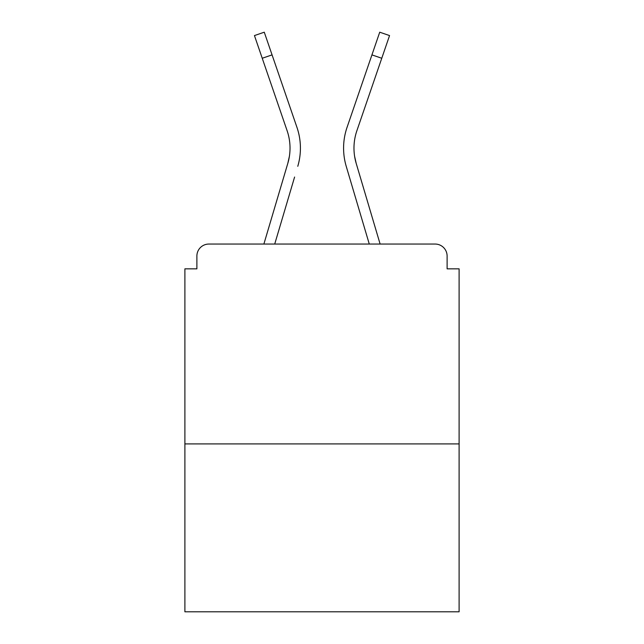 <?xml version="1.0" encoding="UTF-8"?>
<svg xmlns="http://www.w3.org/2000/svg" width="644" height="644" viewBox="0 0 644 644"><rect width="100%" height="100%" fill="white"/><g stroke="black" fill="none" stroke-linecap="round" stroke-linejoin="round"><path stroke-width="0.97" d="M447.113 268.838L447.113 256.046L447.113 268.838L459.108 268.838L459.108 611.8L184.892 611.8L184.892 268.838L196.887 268.838L196.887 256.046L196.887 268.838M459.108 443.917L184.892 443.917M447.113 256.046A11.995 11.995 0 0 0 435.119 244.052L208.881 244.052A11.995 11.995 0 0 0 196.887 256.046M435.119 244.052L380.121 244.052L435.119 244.052M263.879 244.052L208.881 244.052L263.879 244.052L287.812 163.351L289.389 156.315L287.812 163.351A53.565 53.565 0 0 0 287.119 130.724A53.565 53.565 0 0 1 290.025 148.12M274.722 244.052L294.598 177.036M354.611 156.315L356.188 163.351L354.611 156.315M349.402 177.036L346.222 166.305A63.957 63.957 0 0 1 347.052 127.351L379.727 32.2L389.556 35.573L356.881 130.724A53.565 53.565 0 0 0 356.188 163.351L380.121 244.052M356.881 130.724A53.565 53.565 0 0 0 353.975 148.12A53.565 53.565 0 0 1 356.881 130.724A53.565 53.565 0 0 0 353.975 148.12A53.565 53.565 0 0 1 356.881 130.724A53.565 53.565 0 0 0 353.975 148.12A53.565 53.565 0 0 1 356.881 130.724A53.565 53.565 0 0 0 353.975 148.12A53.565 53.565 0 0 1 356.881 130.724A53.565 53.565 0 0 0 353.975 148.12A53.565 53.565 0 0 1 356.881 130.724A53.565 53.565 0 0 0 353.975 148.12A53.565 53.565 0 0 1 356.881 130.724A53.565 53.565 0 0 0 353.975 148.12A53.565 53.565 0 0 1 356.881 130.724A53.565 53.565 0 0 0 353.975 148.12M297.778 166.305A63.957 63.957 0 0 0 296.948 127.351L272.066 54.885L262.237 58.258L287.119 130.724M262.237 58.258L254.444 35.573L264.273 32.2L272.066 54.885M296.948 127.351L285.823 94.958M369.278 244.052L346.222 166.305M347.052 127.351L358.177 94.958M381.763 58.258L371.934 54.885"/></g></svg>

